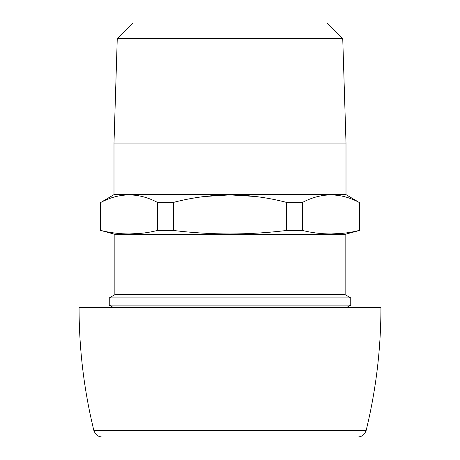 <?xml version="1.0" encoding="UTF-8"?>
<svg xmlns="http://www.w3.org/2000/svg" width="460" height="460" viewBox="0 0 460 460"><rect width="100%" height="100%" fill="white"/><g stroke="black" fill="none" stroke-linecap="round" stroke-linejoin="round"><path stroke-width="0.69" d="M117.26 38.525L132.785 23L327.215 23L342.74 38.525L117.26 38.525L113.994 143.054L346.006 143.054L342.74 38.525M113.994 143.054L113.994 194.637L346.006 194.637L346.006 143.054M346.006 194.637L359.036 202.354C340.239 192.458 321.436 192.458 302.64 202.354L286.396 202.354C267.427 197.455 248.63 194.965 230 194.885L256.048 196.546M286.385 202.354L286.396 230.5L302.64 230.5L302.64 202.354M114.856 234.312L345.144 234.312L345.144 294.688L114.856 294.688L114.856 234.312L100.964 230.5C119.761 235.106 138.558 235.106 157.36 230.5L173.604 230.5L173.604 202.354C192.573 197.455 211.37 194.965 230 194.885L203.889 196.558M173.604 202.354L157.36 202.354C138.563 192.458 119.761 192.458 100.964 202.354L113.994 194.637M152.99 231.455L157.36 230.5L157.36 202.354M100.964 230.5L100.964 202.354M141.806 233.237L129.542 233.967M285.327 230.621L286.396 230.5C267.197 232.789 248.4 233.944 230 233.967C211.606 233.944 192.803 232.789 173.604 230.5M302.64 230.5C321.436 235.106 340.233 235.106 359.036 230.5L354.666 231.455M343.482 233.237L331.217 233.967M345.144 234.312L359.375 230.5L359.036 230.5L359.036 202.354M345.144 294.688L350.75 297.925L109.25 297.925L114.856 294.688M113.562 307.625L109.25 305.135L350.75 305.135L350.75 297.925M93.84 430.422L95.231 433.423C96.991 435.735 99.32 436.925 102.223 437L357.776 437C360.68 436.925 363.009 435.735 364.768 433.423L366.16 430.422C375.987 390.08 380.914 349.146 380.937 307.625L79.062 307.625C79.085 349.146 84.013 390.08 93.84 430.422L366.16 430.422M100.625 230.5L100.625 202.354M359.375 230.5L359.375 202.354M109.25 305.135L109.25 297.925M346.438 307.625L350.75 305.135"/></g></svg>

